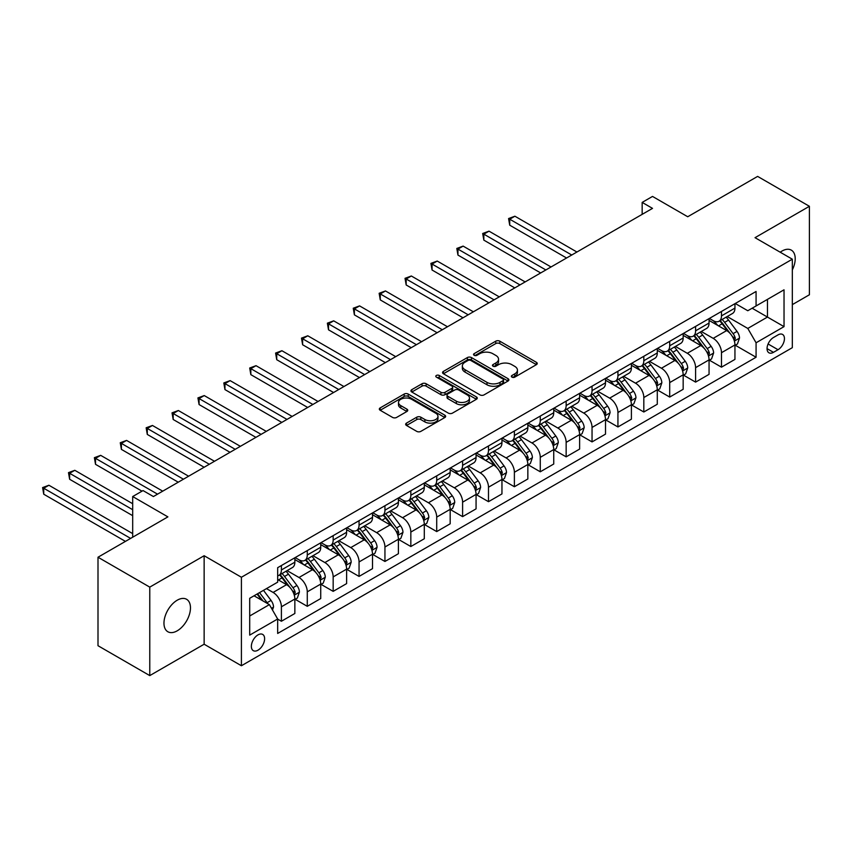 <?xml version="1.0" encoding="UTF-8"?>
<svg xmlns="http://www.w3.org/2000/svg" width="852" height="852" viewBox="0 0 852 852"><rect width="100%" height="100%" fill="white"/><g stroke="black" fill="none" stroke-linecap="round" stroke-linejoin="round"><path stroke-width="1.28" d="M511.956 377.127A2.013 1.161 0 0 0 514.8 377.127L536.398 364.656A2.876 1.661 0 0 0 537.239 363.484A2.876 1.661 0 0 0 536.398 362.313L499.804 341.183A2.876 1.661 0 0 0 495.747 341.183L474.138 353.655A2.013 1.161 0 0 0 473.552 354.475A2.013 1.161 0 0 0 474.138 355.295A2.013 1.161 0 0 0 476.992 355.295L479.782 353.687A9.202 5.314 0 0 1 492.797 353.687L495.843 355.444A9.202 5.314 0 0 1 498.537 359.203A9.202 5.314 0 0 1 495.843 362.963L493.052 364.571A2.013 1.161 0 0 0 492.456 365.391A2.013 1.161 0 0 0 493.052 366.211A2.013 1.161 0 0 0 495.896 366.211L498.686 364.603A9.202 5.314 0 0 1 511.701 364.603L514.746 366.36A9.202 5.314 0 0 1 517.441 370.119A9.202 5.314 0 0 1 514.746 373.868L511.956 375.487A2.013 1.161 0 0 0 511.36 376.307A2.013 1.161 0 0 0 511.956 377.127L511.956 375.487M177.216 630.821A18.744 10.82 120 0 0 189.464 614.303A18.744 10.82 120 0 0 186.588 599.286A18.744 10.82 120 0 0 177.216 600.213A18.744 10.82 120 0 0 164.969 616.731A18.744 10.82 120 0 0 167.844 631.747A18.744 10.82 120 0 0 177.216 630.821M792.317 269.946A18.744 10.82 120 0 0 791.327 250.137A18.744 10.82 120 0 0 781.955 251.074A18.744 10.82 120 0 0 780.208 252.213M257.986 650.193A9.372 5.41 120 0 0 264.109 641.939A9.372 5.41 120 0 0 262.672 634.421A9.372 5.41 120 0 0 257.986 634.889A9.372 5.41 120 0 0 251.862 643.153A9.372 5.41 120 0 0 253.3 650.662A9.372 5.41 120 0 0 257.986 650.193M406.5 423.103A2.876 1.661 0 0 0 405.658 424.285A2.876 1.661 0 0 0 406.5 425.457L416.766 431.378A2.876 1.661 0 0 0 420.835 431.378L444.819 417.533A2.876 1.661 0 0 0 445.66 416.362A2.876 1.661 0 0 0 444.819 415.19L408.225 394.061A2.876 1.661 0 0 0 404.157 394.061L380.173 407.906A2.876 1.661 0 0 0 379.332 409.088A2.876 1.661 0 0 0 380.173 410.259L392.57 417.416A2.876 1.661 0 0 0 396.638 417.416L406.905 411.484A2.876 1.661 0 0 0 407.746 410.313A2.876 1.661 0 0 0 406.905 409.141L400.76 405.595A7.689 4.441 0 0 1 398.502 402.453A7.689 4.441 0 0 1 403.252 398.353A7.689 4.441 0 0 1 411.633 399.311L435.723 413.22A7.689 4.441 0 0 1 437.971 416.362A7.689 4.441 0 0 1 433.231 420.462A7.689 4.441 0 0 1 424.85 419.503L420.835 417.182A2.876 1.661 0 0 0 416.766 417.182L406.5 423.103L406.5 425.457M792.317 304.633L809.4 294.771L809.4 206.29L757.62 176.396L687.724 216.749L652.515 196.429L642.163 202.403L652.515 208.378L153.403 496.546L143.04 490.571L132.688 496.546L132.688 537.197M149.771 587.124L149.771 675.604L204.139 644.218L204.139 555.728L149.771 587.124L98.001 557.229L167.897 516.876L132.688 496.546M204.139 555.728L241.414 577.251L792.317 259.2L792.317 347.68L241.414 665.742L241.414 577.251M809.4 206.29L755.032 237.676L792.317 259.2M479.985 394.881A2.876 1.661 0 0 0 484.053 394.881L508.037 381.036A2.876 1.661 0 0 0 508.878 379.854A2.876 1.661 0 0 0 508.037 378.682L471.454 357.563A2.876 1.661 0 0 0 467.386 357.563L443.391 371.408A2.876 1.661 0 0 0 442.55 372.58A2.876 1.661 0 0 0 443.391 373.751L479.985 394.881M437.183 377.564A2.013 1.161 0 0 1 439.227 377.851L439.227 375.455L476.428 396.936A2.876 1.661 0 0 1 477.269 398.108A2.876 1.661 0 0 1 476.428 399.279L452.444 413.135A2.876 1.661 0 0 1 448.376 413.135L411.782 392.005L411.782 389.662A2.876 1.661 0 0 0 410.941 390.834A2.876 1.661 0 0 0 411.782 392.005M411.782 389.662L422.049 383.73A2.876 1.661 0 0 1 426.117 383.73L440.953 392.303A2.876 1.661 0 0 0 445.021 392.303L451.837 388.363A2.876 1.661 0 0 0 452.678 387.191A2.876 1.661 0 0 0 451.837 386.02L436.384 377.106A2.013 1.161 0 0 1 435.798 376.275A2.013 1.161 0 0 1 437.033 375.21A2.013 1.161 0 0 1 439.227 375.455M149.771 675.604L98.001 645.709L98.001 557.229M778.025 334.889L773.467 337.52A9.084 5.24 120 0 0 767.535 345.518A9.084 5.24 120 0 0 768.93 352.792A9.084 5.24 120 0 0 773.467 352.345L778.025 349.714A9.084 5.24 120 0 0 783.957 341.716A9.084 5.24 120 0 0 782.562 334.442A9.084 5.24 120 0 0 778.025 334.889M735.255 303.504L747.79 310.735L756.075 305.953L756.075 291.48L277.667 567.688L277.667 582.161L249.7 598.296L249.7 635.123L277.667 618.989L277.667 633.451L756.075 357.244L756.075 342.781L747.79 328.435L727.193 316.539M756.075 305.953L784.032 289.808L784.032 326.635L756.075 342.781M204.139 644.218L241.414 665.742M642.163 202.403L642.163 214.363M752.135 308.222L767.46 317.072L767.46 299.372L784.032 289.808M747.79 328.435L767.46 317.072L784.032 326.635M249.7 615.996L269.381 604.632L254.056 595.793M277.667 619.106L281.394 621.257L281.394 606.794A11.715 6.763 -120 0 0 273.109 592.438L266.474 588.615M281.394 621.257L294.856 613.483L294.856 599.02A11.715 6.763 -120 0 0 286.57 584.674L277.667 579.53M295.165 599.318L307.274 606.315L307.274 591.842A11.715 6.763 -120 0 0 298.999 577.496L287.103 570.627M307.274 606.315L320.735 598.541L320.735 584.067A11.715 6.763 -120 0 0 312.46 569.722L294.856 559.562M321.055 584.376L333.164 591.363L333.164 576.9A11.715 6.763 -120 0 0 324.878 562.554L312.982 555.685M333.164 591.363L346.626 583.599L346.626 569.125A11.715 6.763 -120 0 0 338.34 554.78L320.735 544.609M346.934 569.424L359.054 576.421L359.054 561.947A11.715 6.763 -120 0 0 350.768 547.602L338.872 540.732M359.054 576.421L372.516 568.646L372.516 554.183A11.715 6.763 -120 0 0 364.23 539.827L346.626 529.667M372.825 554.482L384.944 561.468L384.944 547.005A11.715 6.763 -120 0 0 376.659 532.66L364.762 525.79M384.944 561.468L398.406 553.704L398.406 539.231A11.715 6.763 -120 0 0 390.12 524.885L372.516 514.725M398.715 539.529L410.834 546.526L410.834 532.063A11.715 6.763 -120 0 0 402.549 517.707L390.653 510.838M410.834 546.526L424.296 538.752L424.296 524.289A11.715 6.763 -120 0 0 416.01 509.943L398.406 499.773M424.605 524.587L436.714 531.584L436.714 517.111A11.715 6.763 -120 0 0 428.428 502.765L416.543 495.896M436.714 531.584L450.175 523.81L450.175 509.336A11.715 6.763 -120 0 0 441.9 494.991L424.296 484.831M450.495 509.634L462.604 516.631L462.604 502.169A11.715 6.763 -120 0 0 454.318 487.813L442.422 480.954M462.604 516.631L476.066 508.868L476.066 494.394A11.715 6.763 -120 0 0 467.78 480.049L450.175 469.878M476.375 494.692L488.494 501.69L488.494 487.216A11.715 6.763 -120 0 0 480.208 472.871L468.312 466.001M488.494 501.69L501.956 493.915L501.956 479.452A11.715 6.763 -120 0 0 493.67 465.096L476.066 454.936M502.265 479.751L514.384 486.737L514.384 472.274A11.715 6.763 -120 0 0 506.099 457.929L494.203 451.059M514.384 486.737L527.846 478.973L527.846 464.5A11.715 6.763 -120 0 0 519.56 450.154L501.956 439.994M528.155 464.798L540.274 471.795L540.274 457.332A11.715 6.763 -120 0 0 531.989 442.976L520.093 436.107M540.274 471.795L553.736 464.02L553.736 449.558A11.715 6.763 -120 0 0 545.45 435.212L527.846 425.041M554.045 449.856L566.154 456.853L566.154 442.38A11.715 6.763 -120 0 0 557.868 428.034L545.983 421.165M566.154 456.853L579.616 449.079L579.616 434.605A11.715 6.763 -120 0 0 571.33 420.26L553.736 410.1M579.924 434.903L592.044 441.9L592.044 427.438A11.715 6.763 -120 0 0 583.758 413.082L571.862 406.223M592.044 441.9L605.506 434.126L605.506 419.663A11.715 6.763 -120 0 0 597.22 405.318L579.616 395.147M605.815 419.961L617.934 426.958L617.934 412.485A11.715 6.763 -120 0 0 609.649 398.14L597.753 391.27M617.934 426.958L631.396 419.184L631.396 404.721A11.715 6.763 -120 0 0 623.11 390.365L605.506 380.205M631.705 405.019L643.824 412.006L643.824 397.543A11.715 6.763 -120 0 0 635.539 383.198L623.643 376.328M643.824 412.006L657.286 404.242L657.286 389.769A11.715 6.763 -120 0 0 649 375.423L631.396 365.263M657.595 390.067L669.704 397.064L669.704 382.601A11.715 6.763 -120 0 0 661.429 368.245L649.533 361.376M669.704 397.064L683.166 389.289L683.166 374.827A11.715 6.763 -120 0 0 674.89 360.471L657.286 350.31M683.485 375.125L695.594 382.122L695.594 367.649A11.715 6.763 -120 0 0 687.308 353.303L675.423 346.434M695.594 382.122L709.056 374.347L709.056 359.874A11.715 6.763 -120 0 0 700.77 345.529L683.166 335.368M709.365 360.172L721.484 367.169L721.484 352.707A11.715 6.763 -120 0 0 713.199 338.35L701.303 331.492M721.484 367.169L734.946 359.395L734.946 344.932A11.715 6.763 -120 0 0 726.66 330.587L709.056 320.416M709.365 318.446L713.199 320.661A11.715 6.763 -120 0 0 719.056 321.236A11.715 6.763 -120 0 0 721.484 315.879L721.484 311.449M683.485 333.388L687.308 335.603A11.715 6.763 -120 0 0 693.166 336.189A11.715 6.763 -120 0 0 695.594 330.821L695.594 326.401M657.595 348.34L661.429 350.555A11.715 6.763 -120 0 0 667.286 351.13A11.715 6.763 -120 0 0 669.704 345.774L669.704 341.343M631.705 363.282L635.539 365.497A11.715 6.763 -120 0 0 641.396 366.072A11.715 6.763 -120 0 0 643.824 360.715L643.824 356.285M605.815 378.235L609.649 380.439A11.715 6.763 -120 0 0 615.506 381.025A11.715 6.763 -120 0 0 617.934 375.657L617.934 371.238M579.924 393.177L583.758 395.392A11.715 6.763 -120 0 0 589.616 395.967A11.715 6.763 -120 0 0 592.044 390.61L592.044 386.18M554.045 408.129L557.868 410.334A11.715 6.763 -120 0 0 563.726 410.92A11.715 6.763 -120 0 0 566.154 405.552L566.154 401.132M528.155 423.071L531.989 425.286A11.715 6.763 -120 0 0 537.846 425.862A11.715 6.763 -120 0 0 540.274 420.505L540.274 416.074M502.265 438.013L506.099 440.228A11.715 6.763 -120 0 0 511.956 440.814A11.715 6.763 -120 0 0 514.384 435.447L514.384 431.016M476.375 452.966L480.208 455.17A11.715 6.763 -120 0 0 486.066 455.756A11.715 6.763 -120 0 0 488.494 450.388L488.494 445.969M450.484 467.908L454.318 470.123A11.715 6.763 -120 0 0 460.176 470.698A11.715 6.763 -120 0 0 462.604 465.341L462.604 460.911M424.605 482.86L428.428 485.065A11.715 6.763 -120 0 0 434.296 485.651A11.715 6.763 -120 0 0 436.714 480.283L436.714 475.863M398.715 497.802L402.549 500.017A11.715 6.763 -120 0 0 408.406 500.593A11.715 6.763 -120 0 0 410.834 495.236L410.834 490.805M372.825 512.744L376.659 514.959A11.715 6.763 -120 0 0 382.516 515.545A11.715 6.763 -120 0 0 384.944 510.178L384.944 505.758M346.934 527.697L350.768 529.901A11.715 6.763 -120 0 0 356.626 530.487A11.715 6.763 -120 0 0 359.054 525.12L359.054 520.7M321.055 542.639L324.878 544.854A11.715 6.763 -120 0 0 330.736 545.429A11.715 6.763 -120 0 0 333.164 540.072L333.164 535.642M295.165 557.591L298.999 559.796A11.715 6.763 -120 0 0 304.856 560.382A11.715 6.763 -120 0 0 307.274 555.014L307.274 550.594M735.255 345.23L756.075 357.244M719.056 321.236L732.518 313.472A11.715 6.763 -120 0 0 734.946 308.104L734.946 303.674M693.166 336.189L706.627 328.414A11.715 6.763 -120 0 0 709.056 323.046L709.056 318.627M667.286 351.13L680.748 343.356A11.715 6.763 -120 0 0 683.166 337.999L683.166 333.569M641.396 366.072L654.858 358.309A11.715 6.763 -120 0 0 657.286 352.941L657.286 348.521M615.506 381.025L628.968 373.251A11.715 6.763 -120 0 0 631.396 367.894L631.396 363.463M589.616 395.967L603.078 388.203A11.715 6.763 -120 0 0 605.506 382.836L605.506 378.416M563.726 410.92L577.187 403.145A11.715 6.763 -120 0 0 579.616 397.777L579.616 393.358M537.846 425.862L551.308 418.087A11.715 6.763 -120 0 0 553.736 412.73L553.736 408.3M511.956 440.814L525.418 433.04A11.715 6.763 -120 0 0 527.846 427.672L527.846 423.252M486.066 455.756L499.528 447.982A11.715 6.763 -120 0 0 501.956 442.625L501.956 438.194M460.176 470.698L473.637 462.934A11.715 6.763 -120 0 0 476.066 457.567L476.066 453.147M434.296 485.651L447.758 477.876A11.715 6.763 -120 0 0 450.175 472.509L450.175 468.089M408.406 500.593L421.868 492.818A11.715 6.763 -120 0 0 424.296 487.461L424.296 483.031M382.516 515.545L395.978 507.771A11.715 6.763 -120 0 0 398.406 502.403L398.406 497.983M356.626 530.487L370.087 522.713A11.715 6.763 -120 0 0 372.516 517.356L372.516 512.925M330.736 545.429L344.197 537.665A11.715 6.763 -120 0 0 346.626 532.298L346.626 527.878M304.856 560.382L318.318 552.607A11.715 6.763 -120 0 0 320.735 547.24L320.735 542.82M277.667 575.803A11.715 6.763 -120 0 0 278.966 575.324L292.428 567.549A11.715 6.763 -120 0 0 294.856 562.192L294.856 557.762M278.966 575.324A11.715 6.763 -120 0 0 281.394 569.967L281.394 565.536M269.381 604.632L277.667 618.989M512.755 377.415L514.746 376.264A9.202 5.314 0 0 0 517.441 372.505L517.441 370.119M498.537 359.203L498.537 361.589A9.202 5.314 0 0 1 495.843 365.348L493.851 366.498M536.398 362.313L536.398 364.656L499.804 343.58A2.876 1.661 0 0 0 495.747 343.58L474.947 355.582M508.005 381.057L471.454 359.949A2.876 1.661 0 0 0 467.386 359.949L443.434 373.783L443.391 371.408M502.957 380.684A2.013 1.161 0 0 0 503.553 379.854A2.013 1.161 0 0 0 502.957 379.033L470.837 360.492A2.013 1.161 0 0 0 467.993 360.492L465.043 362.196A9.202 5.314 0 0 0 462.348 365.955A9.202 5.314 0 0 0 465.043 369.704L487.003 382.378A9.202 5.314 0 0 0 500.007 382.378L502.957 380.684L502.957 383.07A2.013 1.161 0 0 0 503.553 382.25L503.553 379.854M462.348 365.955L462.348 368.341A9.202 5.314 0 0 0 465.043 372.1L465.043 369.704M502.957 383.07L500.007 384.774A9.202 5.314 0 0 1 487.003 384.774L465.043 372.1M411.825 392.026L422.049 386.126L422.049 383.73M452.678 387.191L452.678 389.588A2.876 1.661 0 0 1 451.837 390.759L445.021 394.689A2.876 1.661 0 0 1 440.953 394.689L426.117 386.126A2.876 1.661 0 0 0 422.049 386.126M439.227 377.851L476.396 399.3M456.352 401.185A7.689 4.441 0 0 0 464.734 402.155A7.689 4.441 0 0 0 469.484 398.054A7.689 4.441 0 0 0 467.226 394.913L458.749 390.014A2.876 1.661 0 0 0 454.68 390.014L447.864 393.943A2.876 1.661 0 0 0 447.023 395.115A2.876 1.661 0 0 0 447.864 396.286L456.352 401.185L456.352 403.582A7.689 4.441 0 0 0 464.734 404.54A7.689 4.441 0 0 0 469.484 400.44L469.484 398.054M447.023 395.115L447.023 397.511A2.876 1.661 0 0 0 447.864 398.683L447.864 396.286M456.352 403.582L447.864 398.683M437.971 416.362L437.971 418.747A7.689 4.441 0 0 1 433.231 422.858A7.689 4.441 0 0 1 424.85 421.889L420.835 419.567A2.876 1.661 0 0 0 416.766 419.567L406.542 425.478M398.502 402.453L398.502 404.838A7.689 4.441 0 0 0 400.76 407.98L400.76 405.595M406.873 411.516L400.76 407.98M444.819 415.19L444.819 417.533L408.225 396.446A2.876 1.661 0 0 0 404.157 396.446L380.216 410.281M734.946 345.411L737.427 343.974L739.504 337.999A7.764 4.484 -120 0 0 737.023 331.385L728.567 320.086A22.408 12.94 -120 0 0 726.117 317.168M717.703 325.411A22.408 12.94 -120 0 0 713.113 320.608M734.243 340.662L735.308 338.329A7.764 4.484 -120 0 0 733.093 333.654L724.626 322.365A22.408 12.94 -120 0 0 722.187 319.436M720.1 320.64A18.595 10.735 60 0 1 723.146 324.111L730.313 333.664M576.921 252.022L514.896 216.216L509.72 219.209L509.72 225.184L566.569 258.007M719.695 320.874A22.408 12.94 60 0 1 722.145 323.803L727.768 331.311M509.72 225.184L508.58 218.549L571.745 255.014M508.58 218.549L514.896 216.216M709.056 360.353L711.548 358.926L713.614 352.941A7.764 4.484 -120 0 0 711.132 346.338L702.676 335.038A22.408 12.94 -120 0 0 700.227 332.11M691.813 340.353A22.408 12.94 -120 0 0 687.223 335.56M708.353 355.603L709.428 353.271A7.764 4.484 -120 0 0 707.203 348.606L698.736 337.307A22.408 12.94 -120 0 0 696.297 334.378M694.21 335.582A18.595 10.735 60 0 1 697.266 339.053L704.423 348.617M551.042 266.974L489.016 231.158L483.829 234.151L483.829 240.126L540.679 272.949M693.805 335.816A22.408 12.94 60 0 1 696.254 338.745L701.878 346.253M483.829 240.126L482.69 233.491L545.855 269.956M482.69 233.491L489.016 231.158M683.166 375.306L685.658 373.868L687.724 367.894A7.764 4.484 -120 0 0 685.253 361.28L676.786 349.98A22.408 12.94 -120 0 0 674.347 347.052M665.923 355.305A22.408 12.94 -120 0 0 661.344 350.502M682.463 370.545L683.538 368.224A7.764 4.484 -120 0 0 681.312 363.548L672.856 352.259A22.408 12.94 -120 0 0 670.407 349.331M668.319 350.534A18.595 10.735 60 0 1 671.376 354.006L678.533 363.559M525.151 281.916L463.126 246.111L457.95 249.093L457.95 255.078L514.8 287.901M667.925 350.758A22.408 12.94 60 0 1 670.364 353.687L675.987 361.195M457.95 255.078L456.81 248.443L519.976 284.909M456.81 248.443L463.126 246.111M657.286 390.248L659.767 388.81L661.834 382.836A7.764 4.484 -120 0 0 659.363 376.222L650.896 364.933A22.408 12.94 -120 0 0 648.457 362.004M640.033 370.247A22.408 12.94 -120 0 0 635.454 365.444M656.572 385.498L657.648 383.166A7.764 4.484 -120 0 0 655.422 378.501L646.966 367.201A22.408 12.94 -120 0 0 644.517 364.273M642.429 365.476A18.595 10.735 60 0 1 645.486 368.948L652.653 378.512M499.261 296.869L437.236 261.053L432.06 264.045L432.06 270.02L488.91 302.843M642.035 365.71A22.408 12.94 60 0 1 644.474 368.639L650.108 376.147M432.06 270.02L430.92 263.385L494.085 299.851M430.92 263.385L437.236 261.053M631.396 405.19L633.877 403.763L635.954 397.777A7.764 4.484 -120 0 0 633.473 391.174L625.006 379.875A22.408 12.94 -120 0 0 622.567 376.946M614.154 385.2A22.408 12.94 -120 0 0 609.563 380.397M630.682 400.44L631.758 398.108A7.764 4.484 -120 0 0 629.543 393.443L621.076 382.143A22.408 12.94 -120 0 0 618.627 379.225M616.55 380.429A18.595 10.735 60 0 1 619.596 383.89L626.763 393.454M473.371 311.811L411.346 275.995L406.17 278.987L406.17 284.973L463.019 317.785M616.145 380.652A22.408 12.94 60 0 1 618.595 383.581L624.218 391.089M406.17 284.973L405.03 278.327L468.195 314.803M405.03 278.327L411.346 275.995M605.506 420.142L607.987 418.705L610.064 412.73A7.764 4.484 -120 0 0 607.582 406.116L599.126 394.827A22.408 12.94 -120 0 0 596.677 391.899M588.263 400.142A22.408 12.94 -120 0 0 583.673 395.339M604.803 415.393L605.868 413.06A7.764 4.484 -120 0 0 603.653 408.385L595.186 397.096A22.408 12.94 -120 0 0 592.747 394.167M590.66 395.371A18.595 10.735 60 0 1 593.716 398.842L600.873 408.396M447.481 326.753L385.455 290.947L380.28 293.94L380.28 299.915L437.129 332.738M590.255 395.605A22.408 12.94 60 0 1 592.704 398.534L598.328 406.042M380.28 299.915L379.14 293.28L442.305 329.745M379.14 293.28L385.455 290.947M579.616 435.084L582.108 433.657L584.174 427.672A7.764 4.484 -120 0 0 581.692 421.069L573.236 409.769A22.408 12.94 -120 0 0 570.787 406.841M562.373 415.084A22.408 12.94 -120 0 0 557.783 410.291M578.913 430.335L579.988 428.002A7.764 4.484 -120 0 0 577.762 423.337L569.296 412.038A22.408 12.94 -120 0 0 566.857 409.109M564.769 410.313A18.595 10.735 60 0 1 567.826 413.784L574.983 423.348M421.602 341.705L359.576 305.889L354.389 308.882L354.389 314.857L411.239 347.68M564.375 410.547A22.408 12.94 60 0 1 566.814 413.476L572.438 420.984M354.389 314.857L353.25 308.222L416.426 344.687M353.25 308.222L359.576 305.889M553.736 450.037L556.218 448.599L558.284 442.625A7.764 4.484 -120 0 0 555.813 436.011L547.346 424.711A22.408 12.94 -120 0 0 544.907 421.783M536.483 430.036A22.408 12.94 -120 0 0 531.904 425.233M553.023 445.276L554.098 442.955A7.764 4.484 -120 0 0 551.872 438.279L543.416 426.99A22.408 12.94 -120 0 0 540.967 424.062M538.879 425.265A18.595 10.735 60 0 1 541.936 428.737L549.093 438.29M395.711 356.647L333.686 320.842L328.51 323.824L328.51 329.809L385.36 362.632M538.485 425.489A22.408 12.94 60 0 1 540.924 428.418L546.558 435.936M328.51 329.809L327.37 323.174L390.535 359.64M327.37 323.174L333.686 320.842M527.846 464.979L530.327 463.541L532.393 457.567A7.764 4.484 -120 0 0 529.923 450.953L521.456 439.664A22.408 12.94 -120 0 0 519.017 436.735M510.604 444.978A22.408 12.94 -120 0 0 506.013 440.175M527.132 460.229L528.208 457.897A7.764 4.484 -120 0 0 525.982 453.232L517.526 441.932A22.408 12.94 -120 0 0 515.077 439.004M513 440.207A18.595 10.735 60 0 1 516.046 443.679L523.213 453.243M369.821 371.6L307.796 335.784L302.62 338.776L302.62 344.751L359.469 377.574M512.595 440.441A22.408 12.94 60 0 1 515.034 443.37L520.668 450.878M302.62 344.751L301.48 338.116L364.645 374.582M301.48 338.116L307.796 335.784M501.956 479.932L504.437 478.494L506.514 472.509A7.764 4.484 -120 0 0 504.033 465.906L495.576 454.606A22.408 12.94 -120 0 0 493.127 451.677M484.713 459.931A22.408 12.94 -120 0 0 480.123 455.128M501.253 475.171L502.318 472.839A7.764 4.484 -120 0 0 500.103 468.174L491.636 456.874A22.408 12.94 -120 0 0 489.186 453.956M487.11 455.16A18.595 10.735 60 0 1 490.156 458.621L497.323 468.185M343.931 386.542L281.905 350.726L276.73 353.718L276.73 359.704L333.579 392.516M486.705 455.383A22.408 12.94 60 0 1 489.154 458.312L494.778 465.82M276.73 359.704L275.59 353.058L338.755 389.534M275.59 353.058L281.905 350.726M476.066 494.874L478.558 493.436L480.624 487.461A7.764 4.484 -120 0 0 478.142 480.847L469.686 469.558A22.408 12.94 -120 0 0 467.237 466.63M458.823 474.873A22.408 12.94 -120 0 0 454.233 470.07M475.363 490.124L476.428 487.791A7.764 4.484 -120 0 0 474.213 483.127L465.746 471.827A22.408 12.94 -120 0 0 463.307 468.898M461.22 470.102A18.595 10.735 60 0 1 464.276 473.574L471.433 483.127M318.052 401.484L256.015 365.678L250.839 368.671L250.839 374.646L307.689 407.469M460.815 470.336A22.408 12.94 60 0 1 463.264 473.265L468.888 480.773M250.839 374.646L249.7 368.011L312.865 404.476M249.7 368.011L256.015 365.678M450.175 509.815L452.668 508.388L454.734 502.403A7.764 4.484 -120 0 0 452.263 495.8L443.796 484.5A22.408 12.94 -120 0 0 441.347 481.572M432.933 489.815A22.408 12.94 -120 0 0 428.343 485.022M449.473 505.066L450.548 502.733A7.764 4.484 -120 0 0 448.322 498.069L439.856 486.769A22.408 12.94 -120 0 0 437.417 483.84M435.329 485.044A18.595 10.735 60 0 1 438.386 488.515L445.543 498.079M292.161 416.436L230.136 380.62L224.949 383.613L224.949 389.588L281.799 422.411M434.935 485.278A22.408 12.94 60 0 1 437.374 488.207L442.997 495.715M224.949 389.588L223.82 382.953L286.986 419.418M223.82 382.953L230.136 380.62M424.296 524.768L426.777 523.33L428.844 517.356A7.764 4.484 -120 0 0 426.373 510.742L417.906 499.442A22.408 12.94 -120 0 0 415.467 496.514M407.043 504.767A22.408 12.94 -120 0 0 402.463 499.964M423.582 520.008L424.658 517.686A7.764 4.484 -120 0 0 422.432 513.01L413.976 501.721A22.408 12.94 -120 0 0 411.527 498.793M409.439 499.996A18.595 10.735 60 0 1 412.496 503.468L419.653 513.021M266.271 431.378L204.246 395.573L199.07 398.555L199.07 404.54L255.919 437.364M409.045 500.22A22.408 12.94 60 0 1 411.484 503.149L417.118 510.667M199.07 404.54L197.93 397.905L261.095 434.371M197.93 397.905L204.246 395.573M398.406 539.71L400.887 538.272L402.964 532.298A7.764 4.484 -120 0 0 400.483 525.684L392.016 514.395A22.408 12.94 -120 0 0 389.577 511.466M381.163 519.709A22.408 12.94 -120 0 0 376.573 514.906M397.692 534.96L398.768 532.628A7.764 4.484 -120 0 0 396.542 527.963L388.086 516.663A22.408 12.94 -120 0 0 385.637 513.735M383.56 514.938A18.595 10.735 60 0 1 386.606 518.41L393.773 527.974M240.381 446.331L178.356 410.515L173.18 413.508L173.18 419.482L230.029 452.305M383.155 515.172A22.408 12.94 60 0 1 385.605 518.101L391.228 525.609M173.18 419.482L172.04 412.847L235.205 449.313M172.04 412.847L178.356 410.515M372.516 554.663L374.997 553.225L377.074 547.24A7.764 4.484 -120 0 0 374.592 540.637L366.136 529.337A22.408 12.94 -120 0 0 363.687 526.408M355.273 534.662A22.408 12.94 -120 0 0 350.683 529.859M371.813 549.902L372.878 547.57A7.764 4.484 -120 0 0 370.663 542.905L362.196 531.605A22.408 12.94 -120 0 0 359.757 528.687M357.67 529.891A18.595 10.735 60 0 1 360.715 533.352L367.883 542.916M214.491 461.273L152.465 425.467L147.29 428.45L147.29 434.435L204.139 467.247M357.265 530.114A22.408 12.94 60 0 1 359.714 533.043L365.338 540.551M147.29 434.435L146.15 427.789L209.315 464.265M146.15 427.789L152.465 425.467M346.626 569.605L349.118 568.167L351.184 562.192A7.764 4.484 -120 0 0 348.702 555.579L340.246 544.29A22.408 12.94 -120 0 0 337.797 541.361M329.383 549.604A22.408 12.94 -120 0 0 324.793 544.801M345.923 564.855L346.988 562.522A7.764 4.484 -120 0 0 344.772 557.858L336.306 546.558A22.408 12.94 -120 0 0 333.867 543.629M331.779 544.833A18.595 10.735 60 0 1 334.836 548.305L341.993 557.858M188.611 476.215L126.575 440.409L121.399 443.402L121.399 449.377L178.249 482.2M331.375 545.067A22.408 12.94 60 0 1 333.824 547.996L339.447 555.504M121.399 449.377L120.26 442.742L183.425 479.207M120.26 442.742L126.575 440.409M320.735 584.547L323.227 583.119L325.294 577.134A7.764 4.484 -120 0 0 322.823 570.531L314.356 559.231A22.408 12.94 -120 0 0 311.907 556.303M303.493 564.546A22.408 12.94 -120 0 0 298.914 559.753M320.032 579.797L321.108 577.464A7.764 4.484 -120 0 0 318.882 572.8L310.426 561.5A22.408 12.94 -120 0 0 307.977 558.571M305.889 559.775A18.595 10.735 60 0 1 308.946 563.247L316.103 572.81M162.721 491.167L100.696 455.351L95.52 458.344L95.52 464.319L142.007 491.167M305.495 560.009A22.408 12.94 60 0 1 307.934 562.938L313.557 570.446M95.52 464.319L94.38 457.684L157.545 494.16M94.38 457.684L100.696 455.351M294.856 599.499L297.337 598.061L299.403 592.087A7.764 4.484 -120 0 0 296.933 585.473L288.466 574.173A22.408 12.94 -120 0 0 286.027 571.245M294.142 594.739L295.218 592.417A7.764 4.484 -120 0 0 292.992 587.742L284.536 576.453A22.408 12.94 -120 0 0 282.087 573.524M279.999 574.727A18.595 10.735 60 0 1 283.056 578.199L290.212 587.752M132.688 503.724L74.806 470.304L69.63 473.286L69.63 479.271L132.688 515.673M279.605 574.951A22.408 12.94 60 0 1 282.044 577.88L287.678 585.399M69.63 479.271L68.49 472.636L132.688 509.698M68.49 472.636L74.806 470.304M272.48 610.021L273.524 607.029A7.764 4.484 -120 0 0 271.042 600.415L263.492 590.34M132.688 533.618L48.915 485.246L43.74 488.239L43.74 494.213L125.436 541.382M267.816 603.738A7.764 4.484 -120 0 0 267.113 602.694L259.551 592.609M257.613 593.737L263.034 600.979M257.07 594.046L261.67 600.191M43.74 494.213L42.6 487.578L130.622 538.4M42.6 487.578L48.915 485.246M273.109 592.438L286.57 584.674M298.999 577.496L312.46 569.722M324.878 562.554L338.34 554.78M350.768 547.602L364.23 539.827M376.659 532.66L390.12 524.885M402.549 517.707L416.01 509.943M428.428 502.765L441.9 494.991M454.318 487.813L467.78 480.049M480.208 472.871L493.67 465.096M506.099 457.929L519.56 450.154M531.989 442.976L545.45 435.212M557.868 428.034L571.33 420.26M583.758 413.082L597.22 405.318M609.649 398.14L623.11 390.365M635.539 383.198L649 375.423M661.429 368.245L674.89 360.471M687.308 353.303L700.77 345.529M713.199 338.35L726.66 330.587M721.484 315.879L734.946 308.104M721.484 352.707L734.946 344.932M695.594 367.649L709.056 359.874M695.594 330.821L709.056 323.046M669.704 382.601L683.166 374.827M669.704 345.774L683.166 337.999M643.824 397.543L657.286 389.769M643.824 360.715L657.286 352.941M617.934 412.485L631.396 404.721M617.934 375.657L631.396 367.894M592.044 427.438L605.506 419.663M592.044 390.61L605.506 382.836M566.154 442.38L579.616 434.605M566.154 405.552L579.616 397.777M540.274 457.332L553.736 449.558M540.274 420.505L553.736 412.73M514.384 472.274L527.846 464.5M514.384 435.447L527.846 427.672M488.494 487.216L501.956 479.452M488.494 450.388L501.956 442.625M462.604 502.169L476.066 494.394M462.604 465.341L476.066 457.567M436.714 517.111L450.175 509.336M436.714 480.283L450.175 472.509M410.834 532.063L424.296 524.289M410.834 495.236L424.296 487.461M384.944 547.005L398.406 539.231M384.944 510.178L398.406 502.403M359.054 561.947L372.516 554.183M359.054 525.12L372.516 517.356M333.164 576.9L346.626 569.125M333.164 540.072L346.626 532.298M307.274 591.842L320.735 584.067M307.274 555.014L320.735 547.24M281.394 606.794L294.856 599.02M281.394 569.967L294.856 562.192M768.089 343.984L778.025 349.714M767.045 348.638L773.467 352.345M514.746 376.264L514.746 373.868M493.052 366.211L493.052 364.571M495.843 365.348L495.843 362.963M474.138 355.295L474.138 353.655M495.747 343.58L495.747 341.183M499.804 343.58L499.804 341.183M467.386 359.949L467.386 357.563M471.454 359.949L471.454 357.563M508.037 381.036L508.037 378.682M487.003 384.774L487.003 382.378M500.007 384.774L500.007 382.378M426.117 386.126L426.117 383.73M440.953 394.689L440.953 392.303M445.021 394.689L445.021 392.303M451.837 390.759L451.837 388.363M476.428 399.279L476.428 396.936M416.766 419.567L416.766 417.182M420.835 419.567L420.835 417.182M424.85 421.889L424.85 419.503M406.905 411.484L406.905 409.141M380.173 410.259L380.173 407.906M404.157 396.446L404.157 394.061M408.225 396.446L408.225 394.061M734.371 341.077L739.451 338.148M724.626 322.365L728.567 320.086M718.524 325.89L722.145 323.803M733.093 333.654L737.023 331.385M732.475 336.689L735.308 338.329M708.481 356.029L713.561 353.09M698.736 337.307L702.676 335.038M692.633 340.832L696.254 338.745M707.203 348.606L711.132 346.338M706.585 351.631L709.428 353.271M682.59 370.971L687.671 368.043M672.856 352.259L676.786 349.98M666.754 355.774L670.364 353.687M681.312 363.548L685.253 361.28M680.695 366.584L683.538 368.224M656.7 385.924L661.791 382.985M646.966 367.201L650.896 364.933M640.864 370.726L644.474 368.639M655.422 378.501L659.363 376.222M654.815 381.526L657.648 383.166M630.81 400.866L635.901 397.927M621.076 382.143L625.006 379.875M614.974 385.668L618.595 383.581M629.543 393.443L633.473 391.174M628.925 396.478L631.758 398.108M604.931 415.808L610.011 412.879M595.186 397.096L599.126 394.827M589.083 400.621L592.704 398.534M603.653 408.385L607.582 406.116M603.035 411.42L605.868 413.06M579.041 430.761L584.121 427.821M569.296 412.038L573.236 409.769M563.193 415.563L566.814 413.476M577.762 423.337L581.692 421.069M577.145 426.362L579.988 428.002M553.15 445.702L558.23 442.774M543.416 426.99L547.346 424.711M537.314 430.505L540.924 428.418M551.872 438.279L555.813 436.011M551.255 441.315L554.098 442.955M527.26 460.655L532.351 457.716M517.526 441.932L521.456 439.664M511.424 445.458L515.034 443.37M525.982 453.232L529.923 450.953M525.375 456.257L528.208 457.897M501.381 475.597L506.461 472.658M491.636 456.874L495.576 454.606M485.533 460.399L489.154 458.312M500.103 468.174L504.033 465.906M499.485 471.209L502.318 472.839M475.491 490.539L480.571 487.61M465.746 471.827L469.686 469.558M459.643 475.352L463.264 473.265M474.213 483.127L478.142 480.847M473.595 486.151L476.428 487.791M449.6 505.492L454.68 502.552M439.856 486.769L443.796 484.5M433.764 490.294L437.374 488.207M448.322 498.069L452.263 495.8M447.705 501.093L450.548 502.733M423.71 520.434L428.801 517.505M413.976 501.721L417.906 499.442M407.874 505.236L411.484 503.149M422.432 513.01L426.373 510.742M421.825 516.046L424.658 517.686M397.82 535.386L402.911 532.447M388.086 516.663L392.016 514.395M381.984 520.189L385.605 518.101M396.542 527.963L400.483 525.684M395.935 530.988L398.768 532.628M371.941 550.328L377.021 547.389M362.196 531.605L366.136 529.337M356.093 535.131L359.714 533.043M370.663 542.905L374.592 540.637M370.045 545.94L372.878 547.57M346.05 565.27L351.13 562.341M336.306 546.558L340.246 544.29M330.203 550.083L333.824 547.996M344.772 557.858L348.702 555.579M344.155 560.882L346.988 562.522M320.16 580.223L325.24 577.283M310.426 561.5L314.356 559.231M304.324 565.025L307.934 562.938M318.882 572.8L322.823 570.531M318.265 575.835L321.108 577.464M294.27 595.165L299.361 592.236M284.536 576.453L288.466 574.173M278.434 579.967L282.044 577.88M292.992 587.742L296.933 585.473M292.385 590.777L295.218 592.417M271.5 608.317L273.471 607.178M267.113 602.694L271.042 600.415"/></g></svg>

